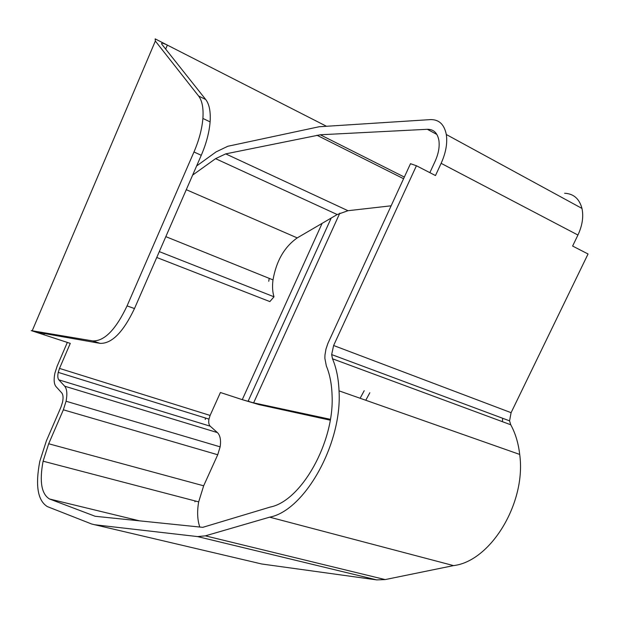 <?xml version="1.0" encoding="UTF-8"?>
<svg xmlns="http://www.w3.org/2000/svg" width="619" height="619" viewBox="0 0 619 619"><rect width="100%" height="100%" fill="white"/><g stroke="black" fill="none" stroke-linecap="round" stroke-linejoin="round"><path stroke-width="0.93" d="M322.112 223.358L242.269 399.657L220.418 392.508L210.104 415.434L59.509 368.413L58.232 372.383C57.513 375.942 57.706 378.433 58.828 379.842L64.709 386.202C66.976 389.018 67.432 394.032 66.071 401.236L63.362 409.809L48.677 443.761L43.098 461.194C39.291 481.52 41.442 494.124 49.566 499.007L95.194 516.285L202.753 527.342L270.333 507.031C301.368 500.988 334.639 441.92 332.063 394.976C331.676 383.865 329.772 374.209 326.36 366.03L324.867 358.339L324.967 354.973L325.958 349.139L327.908 343.352L410.49 163.702L416.425 165.745L435.482 175.548L441.13 163.339C445.858 152.831 447.583 143.221 446.307 134.516C444.264 124.357 438.956 119.382 430.375 119.606L319.11 126.748L227.784 146.277L216.085 151.887L196.61 165.977M502.435 421.694L502.643 418.266M249.117 401.313L248.25 400.895M330.36 419.311L253.62 402.861L242.269 399.657L258.974 404.617L330.221 420.185M325.989 126.021L155.152 38.881L155.346 41.04L198.614 96.03C202.173 100.704 203.597 108.17 202.893 118.438C202.003 129.007 199.032 140.188 193.979 151.972L127.065 305.902C115.761 329.703 104.309 341.371 92.703 340.914L31.205 330.6L70.272 343.383L59.509 368.413M127.065 305.902L134.493 308.556C123.204 332.256 111.714 343.847 100.023 343.344L39.183 332.643C37.411 332.411 38.966 333.107 43.825 334.732L44.336 333.548M165.668 49.079L167.362 45.11C162.604 42.804 160.793 42.564 161.946 44.398L205.717 99.512C209.315 104.193 210.777 111.652 210.104 121.889C209.245 132.435 206.297 143.577 201.26 155.307L134.493 308.556M511.093 412.68L333.618 345.51L331.652 354.571L509.569 420.843L511.093 412.68L588.05 253.991L572.614 246.053L577.929 235.034C582.363 225.533 583.709 216.658 581.968 208.417C579.369 198.745 573.581 193.693 564.613 193.267M391.138 205.802L347.979 210.708L337.2 214.545L297.228 237.897C284.4 246.95 276.322 260.947 273.002 279.896L165.822 236.644M156.746 257.473L269.853 301.592L273.993 296.795C272.507 291.982 272.174 286.357 273.002 279.896M268.747 281.297L269.211 278.364M64.709 386.202L217.416 432.588L210.212 426.189L58.828 379.842M217.416 432.588C220.217 435.397 221.122 440.155 220.14 446.848L217.726 454.756L203.659 485.807L198.676 501.877C196.997 511.518 197.368 519.906 199.798 527.04M273.993 296.795L159.3 251.616M186.28 189.685L297.228 237.897M210.104 415.434L208.951 419.102C208.41 422.421 208.835 424.781 210.212 426.189M331.652 354.571L332.504 358.796C336.341 367.833 338.523 378.519 339.034 390.844C342.322 443.676 304.563 510.745 269.636 517.167L453.541 565.604C490.658 561.371 526.467 502.713 519.705 454.439L339.034 390.844M509.569 420.843L510.745 424.766C515.41 433.277 518.397 443.165 519.705 454.439M67.332 342.423L57.211 365.984L54.936 373.017C53.613 379.432 53.954 383.935 55.95 386.519L61.792 392.957C63.146 394.682 63.409 397.7 62.581 402.025L60.971 407.093L46.371 440.883L39.809 461.317C35.19 485.505 37.697 500.593 47.338 506.59L91.689 524.022L261.713 563.986L376.716 579.895L385.165 579.585L453.541 565.604M376.716 579.895L197.577 536.588L205.361 535.845L269.636 517.167M194.931 501.8L195.093 500.941M197.577 536.588L94.514 524.726M333.618 345.51L416.425 165.745M205.237 419.473L205.547 418.042M404.346 177.065L320.286 134.78L427.327 129.294C433.617 129.209 437.478 132.923 438.902 140.443C439.769 146.78 438.5 153.744 435.087 161.342L429.857 172.655M364.212 390.697L360.126 398.272M369.853 392.717L365.775 400.261M192.633 175.107L215.574 158.665L225.718 153.876L347.979 210.708M320.286 134.78L225.718 153.876M92.703 340.914L100.023 343.344M139.554 520.85L49.566 499.007M203.659 485.807L48.677 443.761M339.816 213.153L253.62 402.861M577.929 235.034L441.13 163.339M510.745 424.766L332.504 358.796M385.165 579.585L205.361 535.845M63.362 409.809L217.726 454.756M198.614 96.03L205.717 99.512M193.979 151.972L201.26 155.307M427.327 129.294L436.89 134.47M327.428 418.931L330.267 419.875M215.574 158.665L337.2 214.545M403.588 178.721L316.897 135.221M32.366 330.407L155.346 41.04M43.098 461.194L198.676 501.877M248.026 401.406L331.204 218.043M58.232 372.383L208.951 419.102M446.307 134.516L581.968 208.417M220.14 446.848L66.071 401.236M210.104 121.889L202.893 118.438"/></g></svg>
